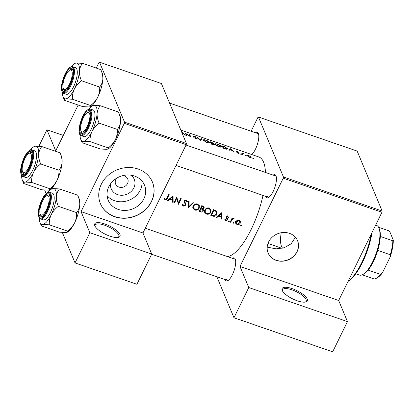 <?xml version="1.0" encoding="UTF-8"?>
<svg xmlns="http://www.w3.org/2000/svg" width="414" height="414" viewBox="0 0 414 414"><rect width="100%" height="100%" fill="white"/><g stroke="black" fill="none" stroke-linecap="round" stroke-linejoin="round"><path stroke-width="0.62" d="M119.91 234.402A14.071 4.642 -153.9 0 1 118.492 237.326A14.071 4.642 -153.9 0 1 105.337 234.246A14.071 4.642 -153.9 0 1 94.816 225.739A14.071 4.642 -153.9 0 1 94.811 225.723A14.071 4.642 -153.9 0 1 104.845 224A14.071 4.642 -153.9 0 1 119.91 234.402M117.871 237.455A13.134 4.331 26.1 0 0 118.766 236.642A13.134 4.331 26.1 0 0 118.683 234.909A13.134 4.331 26.1 0 0 106.74 226.008A13.134 4.331 26.1 0 0 95.179 225.087A13.134 4.331 26.1 0 0 95.091 226.292M307.281 299.058A14.071 4.642 -153.9 0 1 305.858 301.982A14.071 4.642 -153.9 0 1 292.708 298.903A14.071 4.642 -153.9 0 1 282.188 290.395A14.071 4.642 -153.9 0 1 282.177 290.38A14.071 4.642 -153.9 0 1 292.217 288.656A14.071 4.642 -153.9 0 1 307.281 299.058M305.237 302.111A13.134 4.331 26.1 0 0 306.137 301.299A13.134 4.331 26.1 0 0 306.055 299.565A13.134 4.331 26.1 0 0 294.111 290.664A13.134 4.331 26.1 0 0 282.55 289.743A13.134 4.331 26.1 0 0 282.457 290.954M131.129 175.215A12.456 11.012 -22.6 0 1 132.884 189.503A12.456 11.012 -22.6 0 1 117.566 194.606A12.456 11.012 -22.6 0 1 110.559 183.79M116.629 178.227A6.567 5.801 157.4 0 0 115.615 184.028A6.567 5.801 157.4 0 0 118.953 187.071A6.567 5.801 157.4 0 0 126.053 185.493A6.567 5.801 157.4 0 0 127.74 178.977A6.567 5.801 157.4 0 0 124.407 175.934A6.567 5.801 157.4 0 0 122.906 175.608M134.519 176.048A19.665 17.378 157.4 0 0 113.255 180.773A19.665 17.378 157.4 0 0 108.204 200.283A19.665 17.378 157.4 0 0 118.187 209.386A19.665 17.378 157.4 0 0 139.451 204.661A19.665 17.378 157.4 0 0 144.502 185.151A19.665 17.378 157.4 0 0 134.519 176.048M107.071 195.667A19.665 17.378 157.4 0 0 114.569 200.718A19.665 17.378 157.4 0 0 142.018 181.099M138.11 169.021A28.142 24.871 157.4 0 0 107.676 175.779A28.142 24.871 157.4 0 0 100.442 203.709A28.142 24.871 157.4 0 0 114.73 216.739A28.142 24.871 157.4 0 0 145.169 209.976A28.142 24.871 157.4 0 0 152.399 182.051A28.142 24.871 157.4 0 0 138.11 169.021M100.411 203.626A28.142 24.871 157.4 0 0 114.662 216.579A28.142 24.871 157.4 0 0 145.066 209.846A28.142 24.871 157.4 0 0 152.362 181.969M295.399 237.263L291.13 243.81L284.232 247.732L276.06 248.85L267.19 247.137M289.464 233.336A15.949 14.092 157.4 0 0 272.215 237.165A15.949 14.092 157.4 0 0 268.122 252.99A15.949 14.092 157.4 0 0 276.216 260.375A15.949 14.092 157.4 0 0 293.464 256.545A15.949 14.092 157.4 0 0 297.562 240.72A15.949 14.092 157.4 0 0 289.464 233.336M268.086 252.913A15.949 14.092 157.4 0 0 276.148 260.215A15.949 14.092 157.4 0 0 293.36 256.416A15.949 14.092 157.4 0 0 297.526 240.637M232.389 258.289A12.197 4.047 109 0 1 235.255 259.102A12.197 4.047 109 0 1 235.261 259.112A12.197 4.047 109 0 1 234.019 270.761A12.197 4.047 109 0 1 227.814 280.697A12.197 4.047 109 0 1 225.123 279.781A12.197 4.047 109 0 1 225.045 279.574M226.349 279.274A11.256 3.736 -71 0 0 227.353 280.371A11.256 3.736 -71 0 0 228.347 280.34M255.479 132.718A12.197 4.047 109 0 1 258.341 133.531A12.197 4.047 109 0 1 258.346 133.541A12.197 4.047 109 0 1 257.41 144.263A12.197 4.047 109 0 1 251.728 154.531M273.142 175.101A12.197 4.047 109 0 1 276.009 175.909A12.197 4.047 109 0 1 276.014 175.924A12.197 4.047 109 0 1 274.772 187.568A12.197 4.047 109 0 1 268.567 197.504A12.197 4.047 109 0 1 265.876 196.588A12.197 4.047 109 0 1 265.798 196.381M267.102 196.081A11.256 3.736 -71 0 0 268.106 197.178A11.256 3.736 -71 0 0 269.1 197.147M180.82 130.063L258.869 156.994A52.531 17.445 109 0 1 263.552 162.117A52.531 17.445 109 0 1 265.467 172.452M182.165 133.298L183.666 133.81L185.498 135.181L181.441 131.761M185.042 133.008A52.531 17.445 109 0 1 186.398 135.492L186.926 135.673A52.531 17.445 -71 0 0 185.891 133.66L190.901 137.044A52.531 17.445 -71 0 0 189.55 134.56L189.022 134.379A52.531 17.445 109 0 1 190.119 136.278L185.042 133.008M193.804 136.615L194.58 136.423L196.293 137.127L194.482 136.222L193.385 136.237L196.681 138.467L195.744 138.535L193.819 137.598L196.557 138.995L197.209 138.654L193.887 136.325L193.757 136.584M196.681 138.467L196.495 138.99M196.904 137.096L200.811 140.465L201.934 138.835L201.37 138.638L200.516 139.87L196.904 137.096M203.486 140.284L206.203 142.328L208.185 143.011C209.412 143.203 209.893 142.996 209.634 142.395C209.018 141.567 207.724 140.807 205.763 140.113C203.952 139.518 203.196 139.575 203.486 140.284L203.419 139.891M209.691 142.814L209.634 142.395L209.318 143.047M210.115 141.655A52.531 17.445 109 0 1 211.471 144.144L213.055 144.693C214.162 145.055 214.669 145.009 214.576 144.558L213.112 143.518L213.489 143.244L210.115 141.655M213.039 143.668L213.35 143.523M215.197 144.326L217.914 146.37L219.896 147.053C221.123 147.244 221.604 147.037 221.345 146.437C220.724 145.609 219.436 144.848 217.474 144.155C215.663 143.554 214.907 143.617 215.197 144.326L215.13 143.932M221.402 146.856L221.345 146.437L221.029 147.089M221.826 145.697A52.531 17.445 109 0 1 223.182 148.186L224.993 148.812C226.882 149.433 227.674 149.345 227.369 148.543L224.921 146.825L221.826 145.697M227.436 148.993L227.369 148.543L227.038 149.226M230.158 148.574L228.735 150.101L229.309 150.303L229.806 149.733L232.456 150.649L234.293 152.021L230.236 148.6L229.32 150.287M238.635 153.061L236.818 152.683L238.593 153.506L239.157 153.232L236.958 151.715L238.495 152.083L237.253 151.462L236.441 151.545L238.402 152.823L238.48 153.48M236.855 151.938L237.377 151.669M240.436 153.972L241.414 154.308L240.824 153.91L240.436 153.972L240.824 153.91L240.679 154.205M242.288 154.277L242.542 153.76L243.639 153.708L242.273 153.418A52.531 17.445 -71 0 0 242.118 153.164L241.595 152.983A52.531 17.445 109 0 1 242.547 154.867L242.557 153.687L242.278 154.256M242.547 154.867L243.075 155.048A52.531 17.445 -71 0 0 242.775 154.375M245.093 155.576L246.066 155.912L245.476 155.514L245.093 155.576L245.476 155.514L245.336 155.809M246.749 155.488L249.435 157.279L250.035 157.455L251.179 157.02L248.447 155.322L246.987 155.048L246.76 155.509M251.215 157.32L251.179 157.02L250.946 157.496M252.675 158.195L253.647 158.531L253.063 158.132L252.675 158.195L253.063 158.132L252.918 158.427M262.999 195.418A52.531 17.445 109 0 1 227.446 256.587M163.996 198.668L165.093 199.802C166.257 199.988 167.028 199.491 167.406 198.301A52.531 17.445 -71 0 0 169.186 194.383L168.658 194.202A52.531 17.445 109 0 1 166.909 198.063L165.403 199.237L164.513 198.347L163.996 198.668M168.156 200.692L169.911 199.196L172.566 200.112L172.566 202.213L173.135 202.41L173.088 195.729L167.582 200.49L168.156 200.692L167.944 200.185M184.768 202.011L184.722 201.126L185.907 200.676L186.719 201.825L187.356 201.628L186.233 200.091L184.183 200.971L184.111 201.97L185.343 204.361L185.291 204.992L183.687 205.546L182.848 204.164L182.217 204.283L182.408 205.204L183.407 206.12L185.814 205.178L185.777 203.755L184.106 200.423M184.561 202.42L185.343 204.361M188.551 201.069L188.453 207.693L193.581 202.803L193.017 202.606L188.986 206.493L189.115 201.261L188.551 201.069M204.795 210.074L204.702 212.475L206.482 214.085C208.444 214.576 209.939 213.94 210.964 212.17L211.057 209.696L209.225 208.025C207.279 207.585 205.805 208.263 204.795 210.074M213.474 209.665A52.531 17.445 109 0 1 210.819 215.415L212.636 216.041C214.524 216.682 215.958 216.108 216.936 214.317L217.102 211.854L216.424 210.928L213.474 209.665M224.792 219.674L225.749 220.646L227.576 219.896L227.679 219.187L226.8 217.267L227.617 216.889L228.15 217.588L228.673 217.35L227.85 216.367L226.267 217.107L226.163 217.821L227.038 219.736L225.966 220.139L225.325 219.415L224.854 219.85M227.436 215.849L228.15 217.588M226.411 216.853L226.8 217.785L226.417 216.843M228.352 221.004L228.616 221.635L229.33 221.34L229.066 220.703L228.352 221.004L228.616 221.635L228.352 221.009M229.33 221.34L229.066 220.703L229.33 221.34M232.14 217.935A52.531 17.445 109 0 1 230.189 222.095L230.712 222.277A52.531 17.445 -71 0 0 231.379 220.9L232.145 219.503L234.138 218.706L233.744 218.401L232.383 218.737A52.531 17.445 -71 0 0 232.668 218.116L232.14 217.935M240.591 225.226L240.85 225.858L241.564 225.563L241.305 224.926L240.591 225.226L240.85 225.858L240.586 225.232M241.564 225.563L241.305 224.926L241.564 225.563M240.28 221.304L239.049 220.227L237.098 220.367L235.825 221.656L235.763 223.431L237.025 224.538C238.428 224.9 239.504 224.45 240.255 223.182L240.306 221.361M233.01 222.608L233.268 223.244L233.982 222.944L233.724 222.313L233.01 222.608L233.268 223.244L233.004 222.613M233.982 222.944L233.724 222.313L233.982 222.944M216.952 217.526L218.706 216.03L221.361 216.946L221.361 219.047L221.93 219.249L221.883 212.568L216.377 217.329L216.952 217.526L216.739 217.024M201.763 205.629A52.531 17.445 109 0 1 199.108 211.373L200.692 211.916C201.815 212.284 202.694 211.963 203.331 210.969L203.393 209.748L202.886 209.122L204.123 208.118L204.164 206.953L201.763 205.629M193.084 206.032L192.996 208.433L194.771 210.043C196.733 210.535 198.228 209.898 199.253 208.128L199.346 205.654L197.514 203.983C195.568 203.543 194.094 204.221 193.084 206.032M176.69 196.976A52.531 17.445 109 0 1 174.035 202.72L174.563 202.901A52.531 17.445 -71 0 0 176.659 198.42L178.543 204.273A52.531 17.445 -71 0 0 181.192 198.529L180.67 198.347A52.531 17.445 109 0 1 178.594 202.901L176.69 196.976M186.424 143.503L161.424 83.54L99.526 62.178L124.526 122.146L186.424 143.503L186.202 144.703L142.954 232.984L81.056 211.626L89.838 232.694L75.032 262.916L62.348 232.487M186.202 144.703L124.303 123.346L81.056 211.626M258.455 117.022L283.455 176.985L382.158 211.047L357.158 151.084L258.455 117.022L257.896 117.41L251.132 131.222M275.031 248.804A38.461 12.772 109 0 1 275.036 245.932M44.681 190.104L46.099 193.514M89.838 232.694L151.736 254.056L136.93 284.278L75.032 262.916M99.526 62.178L98.967 62.571L96.271 68.082M78.158 105.047L55.719 150.851L46.937 129.784L38.88 146.23M151.736 254.056L142.954 232.984M124.303 123.346L124.526 122.146M382.158 211.047L381.936 212.247L338.688 300.528L347.47 321.6L332.665 351.822L233.962 317.761L216.869 276.749M381.936 212.247L283.233 178.186L239.985 266.471L338.688 300.528M347.47 321.6L248.767 287.539L233.962 317.761M248.767 287.539L239.985 266.471M283.233 178.186L283.455 176.985M258.548 134.152A11.256 3.736 -71 0 0 257.787 133.515L169.569 103.076M276.216 176.535A11.256 3.736 -71 0 0 275.45 175.898L186.036 145.04M235.457 259.723A11.256 3.736 -71 0 0 234.697 259.086L145.283 228.233M239.825 220.678L239.67 221.402M239.897 222.334L240.255 223.182M236.673 223.7L237.025 224.538M236.156 222.841L235.597 222.509M238.811 220.75L239.773 221.645L239.727 223.006L237.269 224.036L236.29 223.172L236.347 221.842L238.811 220.75L238.542 220.108M236.083 221.211L236.347 221.842M232.094 218.038L232.383 218.737M233.346 218.344L233.646 219.058M233.191 218.364L233.408 218.887M231.804 218.685L232.145 219.503M230.432 221.599L230.712 222.277M227.369 216.299L227.617 216.889M226.556 216.677L226.8 217.267M227.012 217.588L226.903 218.281L227.576 219.896M225.247 219.451L225.749 220.646M226.411 217.686L225.966 217.045M226.153 217.49L226.634 218.644M221.273 213.034L221.273 213.552M221.262 216.232L221.257 216.703M221.361 217.883L221.93 219.249M221.029 216.155L221.361 216.946M218.494 215.523L218.706 216.03M221.335 213.702L221.355 216.268L219.265 215.544L221.335 213.702L221.117 213.179M219.053 215.032L219.265 215.544M216.651 211.15L216.512 212.159M216.615 213.552L216.936 214.317M211.626 215.021A52.531 17.445 -71 0 0 213.733 210.457L215.87 211.383L216.538 212.211L216.413 214.131L214.038 215.689L211.626 215.021L211.342 214.338M213.438 209.748L213.733 210.457M215.456 210.379L215.87 211.383M216.532 212.211L215.839 210.56M210.633 208.977L210.441 211.984C209.587 213.433 208.356 213.94 206.741 213.505L205.251 212.149L205.323 210.25C206.162 208.791 207.378 208.252 208.982 208.64L210.509 210.043L209.727 208.242M210.638 211.388L210.964 212.17M206.115 213.2L206.482 214.085M205.287 212.237L204.495 211.611M208.672 207.89L208.982 208.64M205.054 209.603L205.323 210.25M203.595 206.327L204.123 208.118M202.674 208.609L202.886 209.122M202.808 208.93L203.331 210.969M200.366 211.135L200.692 211.916M202.022 206.415L203.626 207.305L203.595 207.947L201.183 208.283A52.531 17.445 -71 0 0 202.022 206.415L201.727 205.706M202.399 205.846L202.736 206.658M200.893 207.585L201.183 208.283M200.914 208.873L202.327 209.437L202.829 210.001L202.808 210.788L200.661 211.238L199.915 210.98A52.531 17.445 -71 0 0 200.914 208.873L200.624 208.18M201.944 208.527L202.327 209.437M199.631 210.296L199.915 210.98M198.922 204.935L198.808 206.022M198.927 207.347L199.253 208.128M194.404 209.158L194.771 210.043M193.576 208.195L192.784 207.574M197.276 204.599L198.798 206.001L198.73 207.947C197.876 209.391 196.645 209.898 195.03 209.463L193.54 208.113L193.612 206.208C194.451 204.749 195.667 204.216 197.276 204.599L196.96 203.848M198.798 206.001L198.016 204.2M193.343 205.561L193.612 206.208M188.458 205.225L188.986 206.493M182.869 204.542L183.407 206.12M182.729 204.5L182.279 204.273M184.675 202.762L184.054 201.509L184.711 203.083M186.905 200.552L187.356 201.628M186.491 200.205L186.134 200.304M185.627 199.998L185.907 200.676M184.473 200.526L184.722 201.126M184.266 200.811L184.747 201.954M185.286 202.844L185.141 203.569L185.814 205.178M176.649 197.069L178.594 202.901M178.201 201.965L177.916 202.555M178.155 203.346L178.543 204.273M176.364 197.716L176.659 198.42M174.278 202.223L174.563 202.901M172.478 196.2L172.478 196.717M172.467 199.398L172.462 199.869M172.566 201.044L173.135 202.41M172.234 199.315L172.566 200.112M169.699 198.684L169.911 199.196M172.54 196.862L172.566 199.429L170.47 198.71L172.54 196.862L172.322 196.339M170.257 198.192L170.47 198.71M164.493 198.358L165.093 199.802M229.527 150.049L230.236 148.6M230.484 149.014L232.047 150.292L229.956 149.568L230.484 149.014M238.505 153.485L238.811 152.864M241.926 153.558L242.118 153.164M242.071 153.832L242.273 153.418M250.656 156.839L249.326 157.025L247.277 155.674L248.571 155.535L250.656 156.839L250.46 157.522M247.137 155.964L247.246 155.447L247.039 155.866M223.482 148.29L223.586 148.077A52.531 17.445 -71 0 0 222.509 146.101L224.761 146.929L226.841 148.362L226.639 149.237M222.328 146.468L222.509 146.101M226.841 148.362L225.899 148.817L223.586 148.077M220.822 146.256C221.014 146.882 220.341 146.96 218.799 146.489L215.72 144.507C215.508 143.927 216.149 143.891 217.655 144.382L220.822 146.256L220.6 147.13M215.575 144.807L215.668 144.191L215.435 144.662M210.617 142.426L210.798 142.059L211.513 142.307L212.967 143.068L212.796 143.56M212.967 143.068L211.259 142.804A52.531 17.445 -71 0 0 210.798 142.059M211.052 143.223L211.259 142.804M211.181 143.498L211.399 143.058L212.858 143.586L214.048 144.377L213.862 144.91M214.048 144.377L211.875 144.036A52.531 17.445 -71 0 0 211.399 143.058M209.111 142.214C209.303 142.84 208.63 142.918 207.088 142.447L204.009 140.465C203.797 139.891 204.438 139.849 205.944 140.341L209.111 142.214L208.889 143.089M203.864 140.77L203.957 140.149L203.724 140.62M200.573 140.274L201.37 138.638M189.379 134.907L189.55 134.56M185.7 134.048L185.891 133.66M181.689 132.175L183.252 133.453L182.062 133.039M63.28 135.419L46.937 129.784M60.108 141.893A14.071 4.642 -153.9 0 1 60.698 140.688M355.745 273.783L359.471 275.072A26.268 8.72 -71 0 0 362.923 274.482A26.268 8.72 -71 0 0 376.285 253.083A26.268 8.72 -71 0 0 378.96 228A26.268 8.72 -71 0 0 378.95 227.969A26.268 8.72 -71 0 0 376.611 225.413L375.648 225.081M379.395 229.056A25.326 8.409 109 0 1 379.41 229.082A25.326 8.409 109 0 1 380.316 236.451A25.326 8.409 109 0 1 377.749 250.413A25.326 8.409 109 0 1 368.108 270.088A25.326 8.409 109 0 1 363.942 273.908L362.923 274.482M362.214 274.834L374.163 278.958A25.326 8.409 -71 0 0 376.486 278.234A25.326 8.409 -71 0 0 380.657 274.42L382.417 272.826A24.39 8.099 109 0 1 377.506 277.659L376.486 278.234M380.316 236.451L392.865 240.782L393.3 240.11A24.39 8.099 109 0 1 390.211 256.918L382.417 272.826M378.624 227.286L388.684 230.758L389.921 232.006L393.3 240.11M368.108 270.088L380.657 274.42M390.211 256.918L390.298 254.745A25.326 8.409 -71 0 0 392.865 240.782M377.749 250.413L390.298 254.745M372.062 232.409A38.461 12.772 109 0 1 365.422 255.785A38.461 12.772 109 0 1 348.076 281.365M348.133 281.256A39.402 13.082 -71 0 0 364.832 255.738A39.402 13.082 -71 0 0 371.234 234.096M281.215 232.735A26.268 8.72 -71 0 0 282.627 248.183M65.722 75.332A10.319 3.426 -71 0 0 63.29 88.524A10.319 3.426 -71 0 0 69.438 84.244A10.319 3.426 -71 0 0 72.253 73.671A10.319 3.426 -71 0 0 69.593 70.266A10.319 3.426 -71 0 0 65.722 75.332M63.539 88.994A11.256 3.736 -71 0 0 64.744 90.718A11.256 3.736 -71 0 0 65.738 90.687A11.256 3.736 109 0 1 64.744 90.718A11.256 3.736 109 0 1 63.735 89.61L63.29 88.524M69.593 70.266L70.608 69.687A11.256 3.736 109 0 1 72.088 69.438A11.256 3.736 109 0 1 72.854 70.075A11.256 3.736 -71 0 0 72.088 69.438A11.256 3.736 -71 0 0 70.075 70.049M82.588 63.358L100.799 69.645C102.248 72.916 102.931 76.114 102.838 79.24A18.878 6.267 109 0 1 101.213 88.084A18.878 6.267 109 0 1 97.745 97.181C96.058 100.39 93.678 103.174 90.614 105.523L72.403 99.241C72.186 95.8 72.828 92.42 74.323 89.098C76.016 85.884 78.391 83.105 81.46 80.756C80.005 77.485 79.328 74.287 79.416 71.156C79.716 68.139 80.771 65.536 82.588 63.358L76.016 63.006L74.603 63.518A18.878 6.267 109 0 1 76.016 63.006A18.878 6.267 109 0 1 79.416 71.156A18.878 6.267 109 0 1 74.323 89.098A18.878 6.267 109 0 1 65.836 98.884L72.403 99.241M100.799 69.645L102.196 73.04A18.878 6.267 109 0 1 102.838 79.24C102.543 82.262 101.487 84.86 99.67 87.038C99.888 90.48 99.246 93.859 97.745 97.181A18.878 6.267 109 0 1 90.671 106.45L89.258 106.967L82.686 106.61L64.475 100.328C64.087 99.593 64.543 99.112 65.836 98.884A18.878 6.267 -71 0 1 63.078 96.928L64.475 100.328M63.145 80.399A12.197 4.047 109 0 1 68.217 70.049A12.197 4.047 109 0 1 72.652 69.464A12.197 4.047 109 0 1 72.015 79.183A12.197 4.047 109 0 1 65.205 91.044A12.197 4.047 109 0 1 63.145 80.399M63.492 93.264L66.338 94.247A14.071 4.673 -71 0 0 76.041 80.244A14.071 4.673 -71 0 0 75.519 67.642L72.673 66.659A14.071 4.673 109 0 1 73.2 79.26A14.071 4.673 109 0 1 63.492 93.264C61.034 91.794 60.744 87.535 62.628 80.482L66.778 70.954L68.714 68.419C70.163 66.882 71.482 66.297 72.673 66.659M99.67 87.038L81.46 80.756M90.614 105.523L90.278 106.672M71.265 66.649A18.878 6.267 109 0 1 74.603 63.518M62.379 92.405A18.878 6.267 -71 0 0 63.078 96.928M100.25 105.741L118.466 112.023C119.92 115.315 120.598 118.518 120.505 121.623C120.2 124.661 119.144 127.264 117.338 129.422C117.555 132.858 116.914 136.237 115.413 139.559A18.878 6.267 109 0 1 111.035 146.473A18.878 6.267 109 0 1 108.333 148.833L106.921 149.345L100.354 148.988L82.143 142.706C81.749 141.976 82.2 141.495 83.504 141.262L90.071 141.619C89.854 138.178 90.49 134.798 91.991 131.476C93.683 128.268 96.058 125.483 99.122 123.134C97.668 119.843 96.99 116.644 97.083 113.539C97.388 110.497 98.444 107.899 100.25 105.741L93.683 105.384L92.27 105.901A18.878 6.267 109 0 1 93.683 105.384A18.878 6.267 109 0 1 97.083 113.539A18.878 6.267 109 0 1 91.991 131.476A18.878 6.267 109 0 1 83.504 141.262A18.878 6.267 109 0 1 80.74 139.311A18.878 6.267 109 0 1 80.047 134.788M118.466 112.023L119.863 115.418A18.878 6.267 109 0 1 120.505 121.623A18.878 6.267 109 0 1 115.413 139.559C113.726 142.773 111.345 145.552 108.282 147.901L107.945 149.05M88.932 109.032A18.878 6.267 109 0 1 89.569 108.256A18.878 6.267 109 0 1 92.27 105.901M85.879 112.437A12.197 4.047 109 0 1 90.319 111.842A12.197 4.047 109 0 1 84.616 131.9A12.197 4.047 109 0 1 82.872 133.427A12.197 4.047 109 0 1 79.943 126.803A12.197 4.047 109 0 1 85.879 112.437M87.256 112.644A10.319 3.426 -71 0 0 83.39 117.711A10.319 3.426 -71 0 0 80.958 130.907A10.319 3.426 -71 0 0 87.106 126.627A10.319 3.426 -71 0 0 89.916 116.055A10.319 3.426 -71 0 0 87.256 112.644L88.275 112.07A11.256 3.736 109 0 1 89.755 111.816A11.256 3.736 109 0 1 90.516 112.453A11.256 3.736 -71 0 0 89.755 111.816A11.256 3.736 -71 0 0 87.742 112.432M81.16 135.642L84.001 136.625A14.071 4.673 -71 0 0 87.866 134.55A14.071 4.673 -71 0 0 94.304 120.257A14.071 4.673 -71 0 0 93.181 110.02L90.34 109.042A14.071 4.673 109 0 1 91.458 119.279A14.071 4.673 109 0 1 85.02 133.572A14.071 4.673 109 0 1 81.16 135.642C76.461 134.695 80.399 117.338 86.024 111.195C88.415 108.985 89.854 108.271 90.34 109.042M117.338 129.422L99.122 123.134M108.282 147.901L90.071 141.619M80.74 139.311L82.143 142.706M81.206 131.373A11.256 3.736 -71 0 0 82.412 133.101A11.256 3.736 -71 0 0 83.405 133.07A11.256 3.736 109 0 1 82.412 133.101A11.256 3.736 109 0 1 81.403 131.988L80.958 130.907M33.57 172.291A18.878 6.267 109 0 1 29.192 179.2A18.878 6.267 109 0 1 25.078 182.072L31.65 182.429C31.428 178.988 32.069 175.608 33.57 172.291C35.262 169.078 37.638 166.299 40.701 163.944C39.247 160.653 38.569 157.455 38.662 154.35C38.968 151.307 40.023 148.709 41.83 146.551L35.262 146.194L33.85 146.711A18.878 6.267 109 0 1 35.262 146.194A18.878 6.267 109 0 1 38.662 154.35A18.878 6.267 -71 0 1 33.57 172.291M26.196 172.71A12.197 4.047 109 0 1 24.452 174.237A12.197 4.047 109 0 1 21.518 167.613A12.197 4.047 109 0 1 27.459 153.247A12.197 4.047 109 0 1 31.899 152.652A12.197 4.047 109 0 1 26.196 172.71M22.786 172.183A11.256 3.736 -71 0 0 23.991 173.911A11.256 3.736 -71 0 0 24.98 173.88A11.256 3.736 109 0 1 23.991 173.911A11.256 3.736 109 0 1 22.982 172.798L22.537 171.717A10.319 3.426 -71 0 0 28.685 167.437A10.319 3.426 -71 0 0 31.495 156.865A10.319 3.426 -71 0 0 28.835 153.454A10.319 3.426 -71 0 0 24.969 158.521A10.319 3.426 -71 0 0 22.537 171.717M29.446 175.36A14.071 4.673 -71 0 0 35.878 161.067A14.071 4.673 -71 0 0 34.76 150.831L31.919 149.852A14.071 4.673 109 0 1 33.037 160.089A14.071 4.673 109 0 1 26.599 174.382A14.071 4.673 109 0 1 22.739 176.452L25.58 177.435A14.071 4.673 -71 0 0 29.446 175.36M41.83 146.551L60.046 152.833C61.5 156.125 62.178 159.328 62.084 162.433C61.779 165.471 60.723 168.074 58.917 170.232C59.135 173.668 58.493 177.052 56.992 180.369C55.3 183.583 52.925 186.362 49.861 188.712L31.65 182.429M58.917 170.232L40.701 163.944M49.861 188.712L49.525 189.86L48.5 190.155L41.933 189.803L23.722 183.516C23.329 182.786 23.779 182.305 25.078 182.072A18.878 6.267 109 0 1 22.32 180.121A18.878 6.267 109 0 1 21.626 175.598M22.32 180.121L23.722 183.516M60.046 152.833L61.443 156.233A18.878 6.267 109 0 1 62.084 162.433A18.878 6.267 109 0 1 56.992 180.369A18.878 6.267 109 0 1 49.913 189.643L49.525 189.86M30.512 149.842A18.878 6.267 109 0 1 33.85 146.711M28.835 153.454L29.855 152.88A11.256 3.736 109 0 1 31.335 152.626A11.256 3.736 109 0 1 32.095 153.263A11.256 3.736 -71 0 0 31.335 152.626A11.256 3.736 -71 0 0 29.322 153.242M56.33 196.728A18.878 6.267 109 0 1 54.705 205.572A18.878 6.267 109 0 1 51.238 214.669C52.925 211.456 55.305 208.677 58.369 206.327C56.915 203.057 56.237 199.858 56.33 196.728C56.625 193.711 57.681 191.108 59.497 188.929L52.93 188.577L51.517 189.089A18.878 6.267 109 0 1 52.93 188.577A18.878 6.267 -71 0 1 56.33 196.728M48.924 204.754A12.197 4.047 109 0 1 42.114 216.615A12.197 4.047 109 0 1 40.06 205.97A12.197 4.047 109 0 1 45.131 195.62A12.197 4.047 109 0 1 49.561 195.035A12.197 4.047 109 0 1 48.924 204.754M40.448 214.566A11.256 3.736 -71 0 0 41.659 216.289A11.256 3.736 -71 0 0 42.647 216.258A11.256 3.736 109 0 1 41.659 216.289A11.256 3.736 109 0 1 40.65 215.182L40.199 214.095A10.319 3.426 -71 0 0 46.352 209.815A10.319 3.426 -71 0 0 49.162 199.243A10.319 3.426 -71 0 0 46.503 195.838A10.319 3.426 -71 0 0 42.637 200.904A10.319 3.426 -71 0 0 40.199 214.095M52.956 205.815A14.071 4.673 -71 0 0 52.428 193.214L49.587 192.231A14.071 4.673 109 0 1 50.11 204.832A14.071 4.673 109 0 1 40.406 218.835L43.247 219.818A14.071 4.673 -71 0 0 52.956 205.815M76.58 212.61C76.802 216.051 76.16 219.43 74.66 222.753A18.878 6.267 109 0 0 79.752 204.811C79.84 201.685 79.162 198.487 77.708 195.217L79.11 198.611A18.878 6.267 109 0 1 79.752 204.811C79.452 207.833 78.396 210.431 76.58 212.61L58.369 206.327M77.708 195.217L59.497 188.929M49.313 224.807C49.095 221.371 49.737 217.992 51.238 214.669A18.878 6.267 109 0 1 42.745 224.455L49.313 224.807L67.529 231.095L67.192 232.244L66.168 232.539L59.6 232.182L41.39 225.899C41.002 225.164 41.452 224.683 42.745 224.455A18.878 6.267 109 0 1 39.987 222.499A18.878 6.267 109 0 1 39.294 217.976M67.192 232.244L67.58 232.021A18.878 6.267 109 0 0 74.66 222.753C72.968 225.961 70.592 228.745 67.529 231.095M39.987 222.499L41.39 225.899M48.179 192.22A18.878 6.267 109 0 1 51.517 189.089M46.503 195.838L47.522 195.258A11.256 3.736 109 0 1 49.002 195.01A11.256 3.736 109 0 1 49.763 195.641A11.256 3.736 -71 0 0 49.002 195.01A11.256 3.736 -71 0 0 46.989 195.62M231.095 220.212L231.379 220.9M212.31 215.259L212.636 216.041M213.805 209.784L214.147 210.597M200.78 207.838L201.261 208.992M167.121 197.613L167.406 198.301M62.669 80.461A13.507 4.487 -71 0 0 63.937 92.622A13.507 4.487 -71 0 0 72.491 79.115A13.507 4.487 -71 0 0 71.224 66.954A13.507 4.487 -71 0 0 62.669 80.461M85.946 111.392A13.507 4.487 -71 0 0 79.172 129.168A13.507 4.487 -71 0 0 84.549 132.951A13.507 4.487 -71 0 0 91.323 115.17A13.507 4.487 -71 0 0 85.946 111.392M26.129 173.761A13.507 4.487 -71 0 0 32.903 155.98A13.507 4.487 -71 0 0 27.526 152.202A13.507 4.487 -71 0 0 20.752 169.983A13.507 4.487 -71 0 0 26.129 173.761M49.406 204.687A13.507 4.487 -71 0 0 48.133 192.526A13.507 4.487 -71 0 0 39.578 206.032A13.507 4.487 -71 0 0 40.851 218.194A13.507 4.487 -71 0 0 49.406 204.687M239.773 221.645L239.121 220.082M236.29 223.172L235.618 221.552M205.251 212.149L204.578 210.54M203.626 207.305L203 205.81M202.829 210.001L202.167 208.408M193.54 208.113L192.867 206.498M183.014 204.878L182.724 204.19M186.543 201.287L185.922 199.802M236.948 151.643L236.818 151.912M281.975 248.328L267.967 243.494M379.41 229.082L378.96 228M268.106 197.178L176.059 165.414M31.919 149.852C31.433 149.081 29.994 149.796 27.603 152.005C24.483 155.918 22.294 161.005 21.042 167.272C19.629 173.45 22.113 176.995 22.739 176.452M49.587 192.231C48.397 191.868 47.077 192.453 45.628 193.99L43.693 196.526L39.542 206.053C36.784 214.028 39.506 219.787 40.406 218.835M151.643 254.243L227.353 280.371"/></g></svg>
